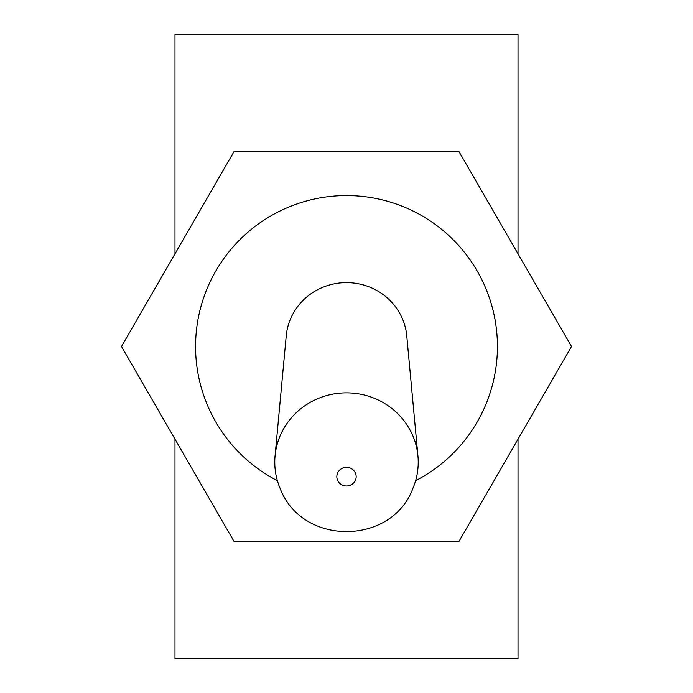 <?xml version="1.0" encoding="UTF-8"?>
<svg xmlns="http://www.w3.org/2000/svg" width="693" height="693" viewBox="0 0 693 693"><rect width="100%" height="100%" fill="white"/><g stroke="black" fill="none" stroke-linecap="round" stroke-linejoin="round"><path stroke-width="1.04" d="M174.982 253.846L174.982 34.65L518.017 34.65L518.017 253.846M518.017 439.154L518.017 658.35L174.982 658.35L174.982 439.154M277.391 480.682A150.935 150.935 0 0 1 346.5 195.565A150.935 150.935 0 0 1 415.609 480.682M418.226 462.144A71.725 69.283 180 0 0 417.94 455.933A71.725 69.283 180 0 0 346.5 392.862A71.725 69.283 180 0 0 275.06 455.933A71.725 69.283 180 0 0 274.774 462.144A71.725 69.283 180 0 0 280.015 488.123C301.879 546.569 392.16 545.538 412.985 488.123A71.725 69.283 180 0 0 418.226 462.144M417.94 455.933L406.756 335.836A60.499 58.437 180 0 0 346.5 282.631A60.499 58.437 180 0 0 286.244 335.836L275.06 455.933M459.009 151.637L571.508 346.5L459.009 541.363L233.991 541.363L121.492 346.5L233.991 151.637L459.009 151.637M336.833 476.671A9.667 9.338 0 0 1 346.5 467.333A9.667 9.338 0 0 1 356.167 476.671A9.667 9.338 0 0 1 346.5 486.01A9.667 9.338 0 0 1 336.833 476.671"/></g></svg>
